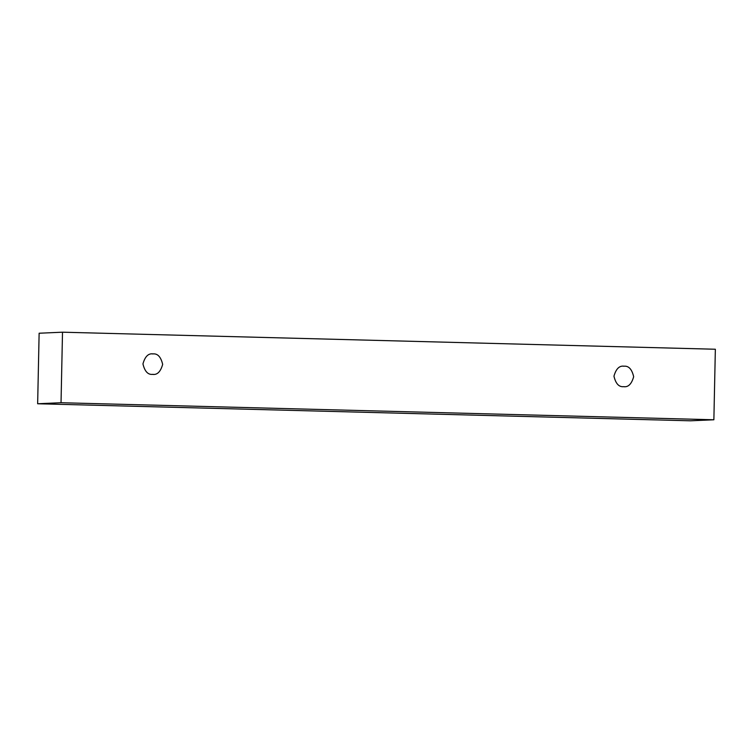 <?xml version="1.0" encoding="UTF-8"?>
<svg xmlns="http://www.w3.org/2000/svg" width="753" height="753" viewBox="0 0 753 753"><rect width="100%" height="100%" fill="white"/><g stroke="black" fill="none" stroke-linecap="round" stroke-linejoin="round"><path stroke-width="1.13" d="M39.128 333.231L62.508 332.195L715.35 349.241L713.872 419.769L61.031 402.723L62.508 332.195L39.128 333.231L37.65 403.759L61.031 402.723L37.65 403.759L690.492 420.805L713.872 419.769L690.492 420.805L37.65 403.759L39.128 333.231M715.35 349.241L62.508 332.195L61.031 402.723L713.872 419.769L715.35 349.241M623.597 386.675C628.247 387.381 631.607 384.058 633.668 376.698C631.918 369.243 628.699 365.742 624.03 366.203C619.38 365.497 616.02 368.829 613.959 376.18C615.709 383.644 618.928 387.136 623.597 386.675C618.928 387.136 615.709 383.644 613.959 376.18C616.02 368.829 619.38 365.497 624.03 366.203C628.699 365.742 631.918 369.243 633.668 376.698C631.607 384.058 628.247 387.381 623.597 386.675L624.275 386.675M152.586 374.382C157.236 375.079 160.596 371.756 162.667 364.396C160.907 356.941 157.688 353.439 153.019 353.901C148.369 353.204 145.009 356.527 142.948 363.887C144.698 371.342 147.917 374.843 152.586 374.382C147.917 374.843 144.698 371.342 142.948 363.887C145.009 356.527 148.369 353.204 153.019 353.901C157.688 353.439 160.907 356.941 162.667 364.396C160.596 371.756 157.236 375.079 152.586 374.382L153.264 374.373M153.019 353.901L152.351 353.91M624.03 366.203L623.362 366.212"/></g></svg>
